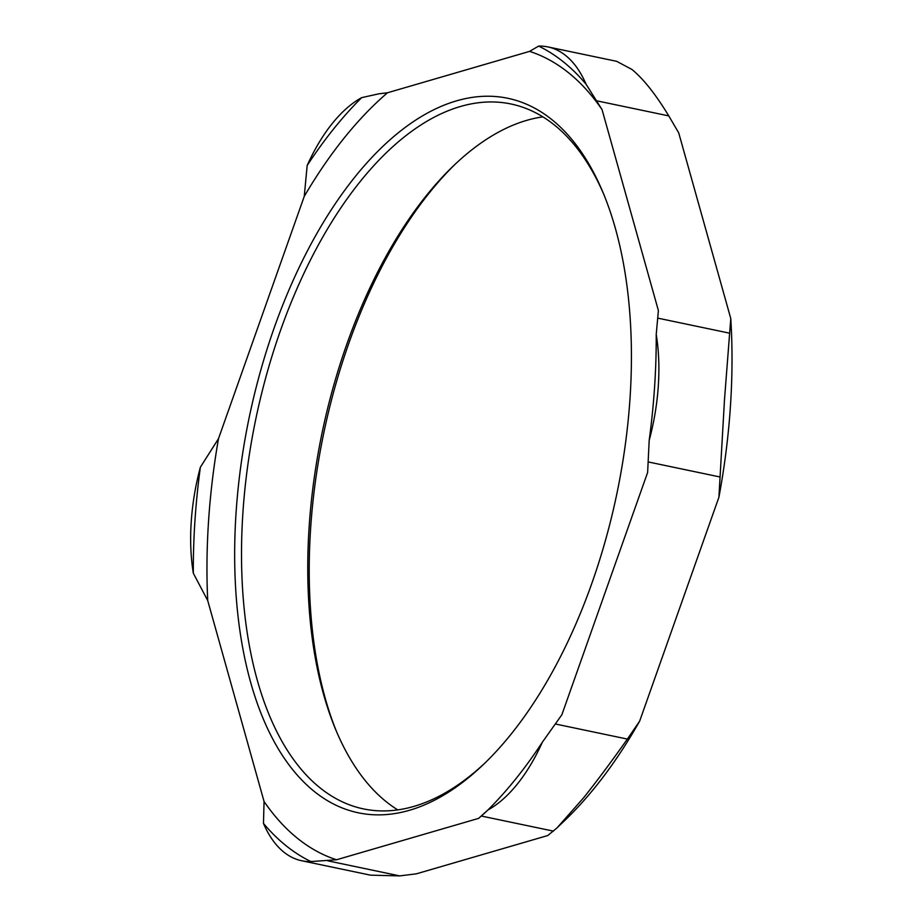 <?xml version="1.0" encoding="UTF-8"?>
<svg xmlns="http://www.w3.org/2000/svg" width="922" height="922" viewBox="0 0 922 922"><rect width="100%" height="100%" fill="white"/><g stroke="black" fill="none" stroke-linecap="round" stroke-linejoin="round"><path stroke-width="1.38" d="M456.62 100.832A365.031 187.731 -78.2 0 0 235.133 578.14A365.031 187.731 -78.2 0 0 483.358 764.557A365.031 187.731 -78.2 0 0 603.115 192.733A365.031 187.731 -78.2 0 0 456.62 100.832M485.099 762.886A360.099 185.195 101.8 0 1 363.383 808.882A360.099 185.195 101.8 0 1 247.707 465.841A360.099 185.195 101.8 0 1 460.435 106.503A360.099 185.195 101.8 0 1 511.007 103.99A360.099 185.195 101.8 0 1 604.037 194.957M542.885 116.864A360.099 185.195 -78.2 0 0 526.692 120.367A360.099 185.195 -78.2 0 0 453.82 165.499A360.099 185.195 -78.2 0 0 335.689 729.59A360.099 185.195 -78.2 0 0 397.751 809.885M478.633 818.367L336.53 859.765L310.921 861.563A425.872 219.021 101.8 0 1 263.473 823.427L264.061 801.495L207.727 600.579L193.32 573.219A147.981 76.111 101.8 0 1 200.362 467.247L218.479 438.699L304.248 196.398L307.176 165.487A147.981 76.111 101.8 0 1 361.655 97.651L378.723 93.837L387.471 92.776L529.574 51.378L538.632 46.1A147.981 76.111 101.8 0 1 547.875 46.918A147.981 76.111 101.8 0 1 586.069 84.236L602.054 109.637L658.389 310.553L656.222 334.456A147.981 76.111 101.8 0 1 649.18 440.416L647.636 472.433L561.867 714.746L542.367 742.187A147.981 76.111 101.8 0 1 487.888 810.012L478.633 818.367A416.006 213.95 -78.2 0 0 487.139 810.772M602.054 109.637A416.006 213.95 -78.2 0 0 529.574 51.378M387.471 92.776A416.006 213.95 -78.2 0 0 304.248 196.398M218.479 438.699A416.006 213.95 -78.2 0 0 207.727 600.579M264.061 801.495A416.006 213.95 -78.2 0 0 336.53 859.765M336.611 731.791A365.031 187.731 101.8 0 1 455.549 163.862M730.777 318.539A412.952 212.371 101.8 0 1 718.906 497.246L724.496 399.652L730.777 318.539L678.719 132.872L668.773 115.895C655.715 94.355 643.429 78.877 631.916 69.45L616.714 61.348M639.649 721.154A412.952 212.371 101.8 0 1 564.495 820.73L557.061 827.841L583.522 797.899C596.776 781.303 611.39 761.699 627.375 739.075L639.649 721.154L718.906 497.246M310.921 861.563A147.981 76.111 101.8 0 1 301.678 860.745L370.517 875.162L399.745 875.9L416.456 873.802L547.772 835.539L557.061 827.841M538.632 46.1A425.872 219.021 101.8 0 1 586.069 84.236M307.176 165.487A425.872 219.021 101.8 0 1 361.655 97.651M656.222 334.456A425.872 219.021 101.8 0 1 649.18 440.416M193.32 573.219A425.872 219.021 101.8 0 1 200.362 467.247M542.367 742.187A425.872 219.021 101.8 0 1 487.888 810.012M301.678 860.745A147.981 76.111 101.8 0 1 263.473 823.427M596.799 100.832L668.773 115.895M729.694 333.199L657.72 318.125M648.178 461.934L720.14 477.008M627.375 739.075L555.413 724.001M481.468 816.062L553.442 831.125M399.745 875.9L327.783 860.825M616.714 61.336L547.875 46.918"/></g></svg>
